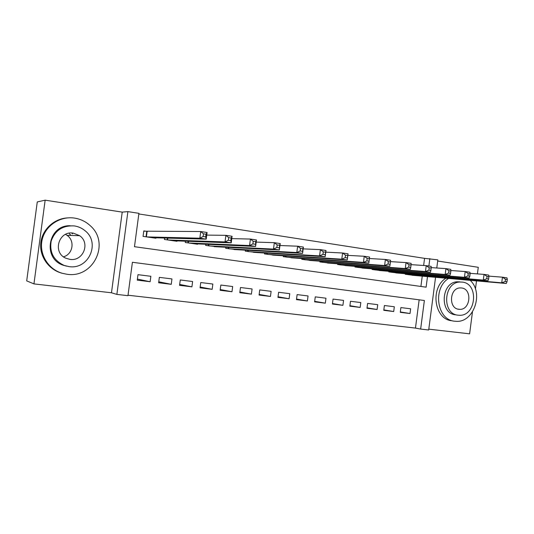 <?xml version="1.0" encoding="UTF-8"?>
<svg xmlns="http://www.w3.org/2000/svg" width="534" height="534" viewBox="0 0 534 534"><rect width="100%" height="100%" fill="white"/><g stroke="black" fill="none" stroke-linecap="round" stroke-linejoin="round"><path stroke-width="0.8" d="M71.689 233.018L72.584 233.879M435.557 277.313L428.682 329.992L420.645 329.071L424.376 300.502L132.405 262.281L127.96 295.676L116.866 294.408L127.886 211.618L138.913 213.333L134.475 246.701L426.119 287.172L427.494 276.605M111.472 292.779L122.213 212.118L45.15 200.17L37.267 201.939L26.7 280.884L33.949 283.894L111.472 292.779L116.866 294.408M428.789 329.151L469.613 333.83L472.463 311.963M128.026 295.222L415.459 328.083L420.645 329.071M45.15 200.17L33.949 283.894M475.44 289.074L476.508 280.891M477.416 273.902L478.277 267.307L437.686 261.013M147.564 231.469L143.8 230.915L143.072 236.382L155.915 238.237L155.975 237.797M400.313 311.943L410.012 313.525L400.266 312.337L400.887 307.577L410.626 308.792L410.012 313.525M383.833 309.9L393.705 311.536L383.779 310.321L384.407 305.515L394.332 306.756L393.705 311.536M367.038 307.824L377.097 309.5L366.978 308.265L367.612 303.412L377.732 304.68L377.097 309.5M349.917 305.702L360.17 307.43L349.857 306.169L350.498 301.269L360.81 302.564L360.17 307.43M332.468 303.539L342.915 305.321L332.402 304.033L333.056 299.087L343.562 300.402L342.915 305.321M314.68 301.33L325.326 303.165L314.606 301.857L315.267 296.864L325.98 298.206L325.326 303.165M296.537 299.08L307.39 300.976L296.463 299.634L297.124 294.594L308.051 295.963L307.39 300.976M278.034 296.777L289.101 298.733L277.954 297.371L278.621 292.278L289.768 293.673L289.101 298.733M259.15 294.421L270.444 296.45L259.07 295.062L259.744 289.915L271.118 291.337L270.444 296.45M239.893 292.018L251.407 294.121L239.799 292.705L240.487 287.506L252.088 288.961L251.407 294.121M220.235 289.555L231.983 291.744L220.135 290.296L220.829 285.049L232.67 286.531L231.983 291.744M200.17 287.032L212.158 289.321L200.063 287.839L200.764 282.539L212.852 284.048L212.158 289.321M179.684 284.448L191.913 286.845L179.564 285.336L180.278 279.976L192.62 281.518L191.913 286.845M158.765 281.805L171.247 284.315L158.638 282.773L159.352 277.36L171.961 278.935L171.247 284.315M415.459 328.083L419.15 299.821M150.862 276.292L137.986 274.683L137.251 280.156L150.141 281.732L150.862 276.292M423.636 265.478L424.57 258.349L138.833 213.954M420.899 286.451L422.247 276.151M414.978 275.511L405.239 274.269L405.313 273.722M398.724 273.154L388.805 271.893L388.885 271.312M382.17 270.751L372.064 269.476L372.145 268.862M365.303 268.308L354.997 267.007L355.083 266.359M348.101 265.812L337.595 264.49L337.688 263.803M330.573 263.262L319.859 261.927L319.953 261.193M312.697 260.665L301.77 259.317L301.87 258.529M294.468 258.015L283.32 256.647L283.427 255.806M275.871 255.312L264.497 253.93L264.617 253.023M256.894 252.549L245.293 251.154L245.42 250.172M237.537 249.725L225.688 248.323L225.829 247.249M217.779 246.841L205.677 245.426L205.837 244.258M197.607 243.898L197.56 244.258L185.251 242.476L185.418 241.188M177.008 240.887L176.954 241.281L164.385 239.459L164.579 238.031M122.213 212.118L127.886 211.618M424.57 258.349L437.833 259.864L436.772 267.995M428.875 266.052L429.843 258.623M137.398 279.082L150.141 281.732M412.135 275.264L506.265 283.494L501.726 282.82L502.454 277.179L488.824 276.125M505.478 279.229L502.454 277.179L507 277.867L507.3 279.502L505.478 279.229L505.184 281.491L507.006 281.758L507.3 279.502M505.184 281.491L501.726 282.82L408.089 274.683M507.006 281.758L506.265 283.494M448.56 278.448C432.306 288.373 437.052 320.2 454.754 321.201L455.829 321.294C473.645 323.17 484.124 292.892 470.174 280.337M458.072 315.18L459.153 315.26C476.074 316.555 479.278 283.748 462.384 282.099L459.721 282.025C443.394 282.546 441.852 314.092 458.072 315.18M461.616 287.98L460.081 287.919C449.488 288.053 448.306 308.532 458.839 309.293L459.714 309.353C470.554 309.98 472.43 288.974 461.616 287.98M455.589 314.8C439.422 313.712 440.95 282.312 457.224 281.792L459.881 281.872M445.903 278.214C429.71 288.093 434.442 319.759 452.084 320.767M66.99 274.262C93.47 278.574 110.324 243.11 90.393 225.829C85.927 221.643 80.627 219.067 74.493 218.092C60.095 215.843 45.216 225.682 42.126 239.873C38.869 254.03 48.16 269.263 62.218 273.281L66.99 274.262M68.939 266.593C88.771 269.944 100.766 242.59 84.906 230.608C81.842 228.091 78.331 226.529 74.373 225.929C62.798 225.241 55.069 230.287 51.184 241.061C49.355 252.382 53.7 260.505 64.207 265.445L68.939 266.593M73.405 233.151C58.64 230.328 52.072 252.909 66.129 258.316L69.907 259.364C83.09 261.66 90.66 243.017 79.593 235.674L73.405 233.151M71.142 235.447L69.34 233.825M65.528 234.386L67.057 235.34C75.154 240.767 72.951 254.244 63.533 256.814M66.563 266.159L63.332 265.251C42.193 258.636 48.053 224.874 70.154 225.735M67.257 217.919C53.874 218.733 42.186 229.627 40.804 242.883C39.316 256.12 48.394 269.31 61.29 273.028L62.338 273.315M395.827 272.907L487.942 280.784L483.297 280.096L484.038 274.396L470.054 273.348M487.048 276.458L484.038 274.396L488.683 275.097L488.91 276.739L487.048 276.458L486.754 278.741L488.617 279.022L488.91 276.739M486.754 278.741L483.297 280.096L391.709 272.313M488.617 279.022L487.942 280.784M379.22 270.511L469.199 278.014L464.453 277.313L465.201 271.546L450.85 270.504M468.205 273.628L465.201 271.546L469.953 272.267L470.107 273.915L468.205 273.628L467.904 275.938L469.807 276.218L470.107 273.915M467.904 275.938L464.453 277.313L375.015 269.904M469.807 276.218L469.199 278.014M362.292 268.061L450.035 275.177L445.176 274.463L445.937 268.629L431.192 267.607M448.927 270.731L445.937 268.629L450.789 269.37L450.87 271.018L448.927 270.731L448.62 273.068L450.569 273.355L450.87 271.018M448.62 273.068L445.176 274.463L358.007 267.441M450.569 273.355L450.035 275.177M345.031 265.565L430.424 272.28L425.451 271.546L426.225 265.652L411.073 264.644M429.196 267.761L426.225 265.652L431.192 266.399L431.192 268.061L429.196 267.761L428.889 270.131L430.885 270.424L431.192 268.061M428.889 270.131L425.451 271.546L340.665 264.937M430.885 270.424L430.424 272.28M327.442 263.028L410.359 269.316L405.266 268.562L406.047 262.601L390.467 261.613M409.011 264.731L406.047 262.601L411.133 263.369L411.053 265.038L409.011 264.731L408.697 267.12L410.739 267.427L411.053 265.038M408.697 267.12L405.266 268.562L322.99 262.381M410.739 267.427L410.359 269.316M309.5 260.432L389.82 266.279L384.607 265.511L385.394 259.471L369.394 258.523M388.345 261.62L385.394 259.471L390.608 260.265L390.434 261.934L388.345 261.62L388.024 264.043L390.114 264.357L390.434 261.934M388.024 264.043L384.607 265.511L304.961 259.778M390.114 264.357L389.82 266.279M291.204 257.788L368.787 263.175L363.447 262.381L364.248 256.273L347.848 255.372M367.178 258.443L364.248 256.273L369.581 257.081L368.787 263.175L369.314 258.763L367.178 258.443L366.858 260.892L368.994 261.206M366.858 260.892L363.447 262.381L286.571 257.121M369.314 258.763L369.581 257.081M272.54 255.092L347.247 259.991L341.78 259.184L342.588 252.996L325.78 252.155M345.498 255.185L342.588 252.996L348.055 253.824L347.247 259.991L347.687 255.512L345.498 255.185L345.171 257.662L347.367 257.989M345.171 257.662L341.78 259.184L267.814 254.411M347.687 255.512L348.055 253.824M253.503 252.342L325.179 256.727L319.572 255.899L320.4 249.638L303.158 248.871M323.284 251.841L320.4 249.638L326 250.486L325.179 256.727L325.533 252.181L323.284 251.841L322.957 254.351L325.199 254.691M322.957 254.351L319.572 255.899L248.677 251.641M325.533 252.181L326 250.486M234.066 249.532L302.564 253.383L296.817 252.535L297.652 246.201L279.963 245.52M300.515 248.423L297.652 246.201L303.392 247.068L302.564 253.383L302.818 248.771L300.515 248.423L300.181 250.96L302.484 251.307M300.181 250.96L296.817 252.535L229.146 248.817M302.818 248.771L303.392 247.068M214.234 246.668L279.382 249.959L273.495 249.091L274.336 242.676L256.18 242.102M277.173 244.912L274.336 242.676L280.223 243.564L279.382 249.959L279.536 245.266L277.173 244.912L276.839 247.489L279.195 247.836M276.839 247.489L273.495 249.091L209.208 245.94M279.536 245.266L280.223 243.564M193.982 243.738L255.606 246.448L249.572 245.553L250.426 239.058L231.783 238.625M253.236 241.315L250.426 239.058L256.46 239.966L255.606 246.448L255.659 241.682L253.236 241.315L252.896 243.918L255.312 244.278M252.896 243.918L249.572 245.553L188.856 242.997M255.659 241.682L256.46 239.966M173.31 240.754L231.222 242.843L225.028 241.929L225.902 235.347L206.745 235.093M228.679 237.623L225.902 235.347L232.09 236.282L231.222 242.843L230.815 240.634L231.162 237.997L228.679 237.623L228.332 240.26L230.815 240.634M228.332 240.26L225.028 241.929L168.07 239.993M231.162 237.997L232.09 236.282M152.19 237.697L206.204 239.145L199.849 238.204L200.731 231.536L143.766 231.175M203.474 233.839L200.731 231.536L207.085 232.497L206.204 239.145L205.67 236.889L206.024 234.219L203.474 233.839L203.12 236.509L205.67 236.889M203.12 236.509L199.849 238.204L146.837 236.922M206.024 234.219L207.085 232.497M407.369 273.895L407.275 274.563M406.868 273.855L406.788 274.489M391.008 271.492L390.915 272.2M390.521 271.452L390.434 272.126M374.347 269.043L374.247 269.79M373.86 269.002L373.767 269.723M357.366 266.539L357.259 267.334M356.886 266.499L356.785 267.267M340.051 263.983L339.938 264.831M339.584 263.95L339.477 264.764M322.402 261.373L322.282 262.281M321.942 261.34L321.828 262.214M304.413 258.703L304.28 259.678M303.959 258.676L303.833 259.611M286.057 255.98L285.924 257.028M285.617 255.946L285.483 256.961M267.34 253.189L267.194 254.317M266.907 253.163L266.76 254.257M248.243 250.326L248.083 251.554M247.816 250.306L247.663 251.494M228.752 247.402L228.579 248.737M228.338 247.376L228.172 248.677M208.867 244.392L208.674 245.86M208.46 244.372L208.273 245.807M188.562 241.301L188.348 242.923M188.175 241.288L187.961 242.87M167.836 238.117L167.596 239.926M167.456 238.111L167.222 239.873M147.117 231.462L146.396 236.862L147.084 231.462M146.75 231.442L146.036 236.809M457.792 309.079L459.714 309.353M457.224 281.792L459.721 282.025M67.057 235.34L79.593 235.674M63.332 265.251L64.207 265.445M62.218 273.281L61.29 273.028M167.823 238.117L167.583 239.926"/></g></svg>
